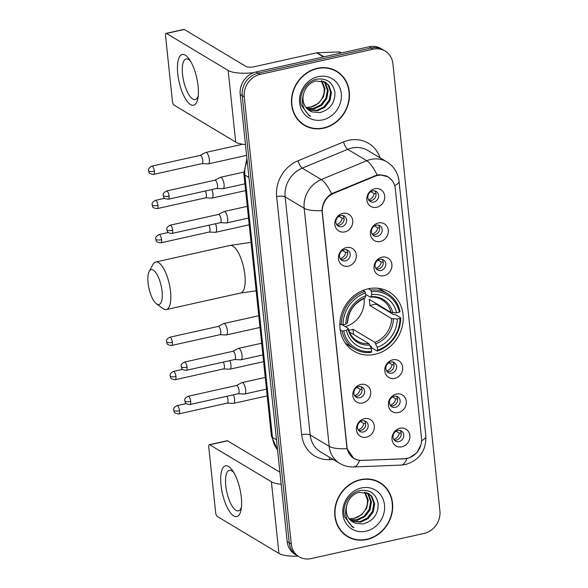 <?xml version="1.0" encoding="UTF-8"?>
<svg xmlns="http://www.w3.org/2000/svg" width="588" height="588" viewBox="0 0 588 588"><rect width="100%" height="100%" fill="white"/><g stroke="black" fill="none" stroke-linecap="round" stroke-linejoin="round"><path stroke-width="0.88" d="M368.095 288.84A34.435 30.657 121 0 0 340.753 316.917A34.435 30.657 121 0 0 353.822 351.102A34.435 30.657 121 0 0 374.975 354.307A34.435 30.657 121 0 0 402.31 326.23A34.435 30.657 121 0 0 389.241 292.038A34.435 30.657 121 0 0 368.095 288.84M348.361 266.114A9.746 8.673 -59 0 1 338.467 258.838A9.746 8.673 -59 0 1 346.413 247.585A9.746 8.673 -59 0 1 356.306 254.869A9.746 8.673 -59 0 1 348.361 266.114M344.267 249.768A5.851 5.204 121 0 0 339.621 254.538A5.851 5.204 121 0 0 341.841 260.344A5.851 5.204 121 0 0 345.435 260.888A5.851 5.204 121 0 0 350.073 256.118A5.851 5.204 121 0 0 347.861 250.312A5.851 5.204 121 0 0 344.267 249.768M362.745 402.978A9.746 8.673 -59 0 1 352.851 395.702A9.746 8.673 -59 0 1 360.797 384.449A9.746 8.673 -59 0 1 370.69 391.733A9.746 8.673 -59 0 1 362.745 402.978M358.651 386.639A5.851 5.204 121 0 0 354.005 391.402A5.851 5.204 121 0 0 356.225 397.209A5.851 5.204 121 0 0 359.819 397.753A5.851 5.204 121 0 0 364.464 392.982A5.851 5.204 121 0 0 362.245 387.176A5.851 5.204 121 0 0 358.651 386.639M366.346 437.2A9.746 8.673 -59 0 1 356.453 429.916A9.746 8.673 -59 0 1 364.398 418.671A9.746 8.673 -59 0 1 374.291 425.947A9.746 8.673 -59 0 1 366.346 437.2M362.245 420.854A5.851 5.204 121 0 0 357.607 425.616A5.851 5.204 121 0 0 359.827 431.423A5.851 5.204 121 0 0 363.413 431.967A5.851 5.204 121 0 0 368.059 427.204A5.851 5.204 121 0 0 365.839 421.398A5.851 5.204 121 0 0 362.245 420.854M344.766 231.9A9.746 8.673 -59 0 1 334.873 224.623A9.746 8.673 -59 0 1 342.819 213.37A9.746 8.673 -59 0 1 352.712 220.647A9.746 8.673 -59 0 1 344.766 231.9M340.673 215.553A5.851 5.204 121 0 0 336.027 220.324A5.851 5.204 121 0 0 338.247 226.13A5.851 5.204 121 0 0 341.841 226.674A5.851 5.204 121 0 0 346.479 221.904A5.851 5.204 121 0 0 344.259 216.097A5.851 5.204 121 0 0 340.673 215.553M380.333 241.484A9.746 8.673 -59 0 1 370.44 234.208A9.746 8.673 -59 0 1 378.385 222.955A9.746 8.673 -59 0 1 388.278 230.239A9.746 8.673 -59 0 1 380.333 241.484M376.239 225.138A5.851 5.204 121 0 0 371.594 229.908A5.851 5.204 121 0 0 373.814 235.714A5.851 5.204 121 0 0 377.408 236.258A5.851 5.204 121 0 0 382.053 231.488A5.851 5.204 121 0 0 379.833 225.682A5.851 5.204 121 0 0 376.239 225.138M383.935 275.706A9.746 8.673 -59 0 1 374.041 268.422A9.746 8.673 -59 0 1 381.987 257.176A9.746 8.673 -59 0 1 391.88 264.453A9.746 8.673 -59 0 1 383.935 275.706M379.833 259.359A5.851 5.204 121 0 0 375.195 264.122A5.851 5.204 121 0 0 377.415 269.929A5.851 5.204 121 0 0 381.002 270.473A5.851 5.204 121 0 0 385.647 265.71A5.851 5.204 121 0 0 383.427 259.903A5.851 5.204 121 0 0 379.833 259.359M394.717 378.349A9.746 8.673 -59 0 1 384.831 371.072A9.746 8.673 -59 0 1 392.777 359.819A9.746 8.673 -59 0 1 402.662 367.103A9.746 8.673 -59 0 1 394.717 378.349M390.623 362.01A5.851 5.204 121 0 0 385.985 366.772A5.851 5.204 121 0 0 388.198 372.579A5.851 5.204 121 0 0 391.792 373.123A5.851 5.204 121 0 0 396.437 368.353A5.851 5.204 121 0 0 394.217 362.553A5.851 5.204 121 0 0 390.623 362.01M398.319 412.57A9.746 8.673 -59 0 1 388.425 405.286A9.746 8.673 -59 0 1 396.371 394.041A9.746 8.673 -59 0 1 406.264 401.317A9.746 8.673 -59 0 1 398.319 412.57M394.217 396.224A5.851 5.204 121 0 0 389.579 400.987A5.851 5.204 121 0 0 391.799 406.793A5.851 5.204 121 0 0 395.386 407.337A5.851 5.204 121 0 0 400.031 402.574A5.851 5.204 121 0 0 397.811 396.768A5.851 5.204 121 0 0 394.217 396.224M401.913 446.784A9.746 8.673 -59 0 1 392.02 439.508A9.746 8.673 -59 0 1 399.965 428.255A9.746 8.673 -59 0 1 409.858 435.532A9.746 8.673 -59 0 1 401.913 446.784M397.819 430.438A5.851 5.204 121 0 0 393.174 435.208A5.851 5.204 121 0 0 395.393 441.015A5.851 5.204 121 0 0 398.987 441.559A5.851 5.204 121 0 0 403.625 436.788A5.851 5.204 121 0 0 401.406 430.982A5.851 5.204 121 0 0 397.819 430.438M376.739 207.27A9.746 8.673 -59 0 1 366.846 199.994A9.746 8.673 -59 0 1 374.791 188.741A9.746 8.673 -59 0 1 384.684 196.017A9.746 8.673 -59 0 1 376.739 207.27M372.645 190.924A5.851 5.204 121 0 0 368 195.694A5.851 5.204 121 0 0 370.219 201.5A5.851 5.204 121 0 0 373.814 202.044A5.851 5.204 121 0 0 378.451 197.274A5.851 5.204 121 0 0 376.232 191.468A5.851 5.204 121 0 0 372.645 190.924M346.464 249.76A5.851 5.204 -59 0 1 347.295 255.398A5.851 5.204 -59 0 1 342.892 259.367A5.851 5.204 -59 0 1 340.695 259.374M360.848 386.625A5.851 5.204 -59 0 1 361.686 392.262A5.851 5.204 -59 0 1 357.284 396.231A5.851 5.204 -59 0 1 355.079 396.238M364.442 420.839A5.851 5.204 -59 0 1 365.28 426.476A5.851 5.204 -59 0 1 360.878 430.445A5.851 5.204 -59 0 1 358.68 430.46M342.87 215.546A5.851 5.204 -59 0 1 343.701 221.184A5.851 5.204 -59 0 1 339.298 225.153A5.851 5.204 -59 0 1 337.1 225.16M378.437 225.131A5.851 5.204 -59 0 1 379.275 230.768A5.851 5.204 -59 0 1 374.872 234.737A5.851 5.204 -59 0 1 372.674 234.744M382.031 259.345A5.851 5.204 -59 0 1 382.869 264.982A5.851 5.204 -59 0 1 378.466 268.951A5.851 5.204 -59 0 1 376.269 268.966M392.821 361.995A5.851 5.204 -59 0 1 393.659 367.632A5.851 5.204 -59 0 1 389.256 371.601A5.851 5.204 -59 0 1 387.058 371.609M396.422 396.209A5.851 5.204 -59 0 1 397.253 401.847A5.851 5.204 -59 0 1 392.85 405.816A5.851 5.204 -59 0 1 390.652 405.83M400.016 430.431A5.851 5.204 -59 0 1 400.847 436.068A5.851 5.204 -59 0 1 396.444 440.03A5.851 5.204 -59 0 1 394.247 440.045M374.843 190.916A5.851 5.204 -59 0 1 375.673 196.554A5.851 5.204 -59 0 1 371.271 200.523A5.851 5.204 -59 0 1 369.073 200.53M374.718 176.378A17.544 15.619 -59 0 1 377.474 175.503A17.544 15.619 -59 0 1 388.256 177.135A17.544 15.619 -59 0 1 395.283 188.601L421.508 438.119A17.544 15.619 -59 0 1 404.397 458.743L361.973 460.389A17.544 15.619 -59 0 1 354.013 458.39A17.544 15.619 -59 0 1 346.979 446.917L322.356 212.643A17.544 15.619 -59 0 1 333.896 193.268L374.718 176.378L374.027 175.966M317.322 68.289A31.509 28.055 121 0 0 292.31 93.984A31.509 28.055 121 0 0 304.261 125.266A31.509 28.055 121 0 0 323.62 128.199A31.509 28.055 121 0 0 348.633 102.51A31.509 28.055 121 0 0 336.681 71.222A31.509 28.055 121 0 0 317.322 68.289M303.261 124.634A31.509 28.055 121 0 0 306.392 126.045M360.554 479.624A31.509 28.055 121 0 0 335.542 505.32A31.509 28.055 121 0 0 347.493 536.601A31.509 28.055 121 0 0 366.853 539.534A31.509 28.055 121 0 0 391.865 513.846A31.509 28.055 121 0 0 379.914 482.557A31.509 28.055 121 0 0 360.554 479.624M346.494 535.969A31.509 28.055 121 0 0 349.625 537.388M421.008 444.579L416.877 452.767L409.395 457.846L404.059 458.831L359.599 460.433L353.873 458.589L347.023 448.673L322.004 210.585C322.378 203.374 325.568 197.752 331.566 193.724L377.106 175.018L379.635 174.724L388.205 176.819L392.461 180.803M385.096 51.038L381.039 48.598A19.492 17.353 121 0 0 369.066 46.79L256.096 71.949A19.492 17.353 121 0 0 240.205 94.448L287.201 541.607L289.237 542.827A19.492 17.353 121 0 0 297.043 555.572A19.492 17.353 121 0 1 289.237 542.827L242.234 95.668L289.237 542.827L291.266 544.047A19.492 17.353 121 0 0 299.079 556.785A19.492 17.353 121 0 0 311.052 558.6L424.022 533.441A19.492 17.353 121 0 0 439.912 510.935L392.909 63.783A19.492 17.353 121 0 0 385.096 51.038A19.492 17.353 121 0 0 373.123 49.223L260.153 74.382A19.492 17.353 121 0 0 244.27 96.888L291.266 544.047M256.096 71.949L258.125 73.169A19.492 17.353 121 0 0 242.234 95.668A19.492 17.353 121 0 1 258.125 73.169L371.094 48.01L258.125 73.169L260.153 74.382M383.067 49.818A19.492 17.353 121 0 0 371.094 48.01A19.492 17.353 121 0 1 383.067 49.818M381.605 484.064A31.509 28.055 121 0 0 378.885 481.969M338.372 72.728A31.509 28.055 121 0 0 335.652 70.633M287.201 541.607A19.492 17.353 121 0 0 295.014 554.352L299.079 556.785M336.512 71.501A31.186 27.761 121 0 0 317.358 68.598A31.186 27.761 121 0 0 292.596 94.029A31.186 27.761 121 0 0 304.43 124.994A31.186 27.761 121 0 0 323.584 127.89A31.186 27.761 121 0 0 348.346 102.466A31.186 27.761 121 0 0 336.512 71.501L334.484 70.281A31.186 27.761 121 0 0 332.521 69.222M310.721 107.031A16.244 14.457 121 0 0 310.927 106.987L305.958 107.42M323.672 81.401L325.671 83.54L328.2 90.655L326.752 98.659L321.636 105.362L314.154 108.927L306.973 108.596M323.224 81.232L324.863 83.055L327.398 90.17L325.95 98.174L320.835 104.877L313.353 108.442L306.649 108.251M303.923 92.75A16.244 14.457 121 0 0 309.575 110.654A16.244 14.457 121 0 0 312.618 111.977L319.747 112.624C329.941 109.787 335.006 103.069 334.947 92.478C332.962 82.57 327.038 78.116 317.182 79.13C306.267 80.901 298.19 94.425 301.372 105.348L309.023 115.527L310.685 116.402C302.842 110.441 300.586 102.555 303.923 92.75C306.039 86.605 309.979 82.665 315.749 80.946L325.362 82.232L328.89 85.473L331.426 92.588L329.978 100.592L324.863 107.295L317.38 110.86L308.377 109.838M324.951 82.004L328.089 84.988L330.618 92.103L329.17 100.107L324.054 106.81L316.572 110.375L308.016 109.544M312.618 111.977L309.516 110.617M321.827 80.828L324.98 88.722L323.532 96.726L318.417 103.429L310.934 106.987A16.244 14.457 121 0 0 324.186 88.42L321.335 80.725M318.196 76.631A22.741 20.242 121 0 0 299.659 102.878A22.741 20.242 121 0 0 322.746 119.864A22.741 20.242 121 0 0 341.283 93.61A22.741 20.242 121 0 0 318.196 76.631M300.541 122.539A31.186 27.761 121 0 0 302.401 123.774L304.43 124.994M310.685 116.402L308.774 115.38M177.767 73.787A25.99 9.04 77.4 0 1 189.262 59.175A25.99 9.04 77.4 0 1 198.075 85.966A25.99 9.04 77.4 0 1 197.921 98.042A25.99 9.04 77.4 0 1 187.645 101.974A25.99 9.04 77.4 0 1 177.767 73.787M190.563 61.203A20.793 7.232 -102.6 0 0 186.146 58.969A20.793 7.232 -102.6 0 0 182.545 74.389A20.793 7.232 -102.6 0 0 195.187 99.556A20.793 7.232 -102.6 0 0 198.237 95.653M253.737 72.647A25.99 7.644 174 0 1 228.166 70.45L166.485 33.457A3.249 1.132 -102.6 0 0 166.103 33.376A3.249 1.132 -102.6 0 0 165.544 35.78L172.424 101.254A3.249 1.132 -102.6 0 0 174.019 105.098L235.7 142.098L228.166 70.45M245.475 144.597A25.99 7.644 174 0 1 235.7 142.098M166.103 33.376L183.941 29.4A3.249 1.132 77.4 0 1 184.323 29.481L246.004 66.481A6.497 1.911 -6 0 0 254.494 66.672L316.66 52.832A3.249 2.889 -59 0 1 317.182 52.758L338.659 51.928A3.249 2.889 -59 0 1 340.136 52.295L341.268 52.979M379.745 482.836A31.186 27.761 121 0 0 360.591 479.933A31.186 27.761 121 0 0 335.829 505.364A31.186 27.761 121 0 0 347.662 536.33A31.186 27.761 121 0 0 366.824 539.225A31.186 27.761 121 0 0 391.579 513.802A31.186 27.761 121 0 0 379.745 482.836L377.716 481.616A31.186 27.761 121 0 0 375.754 480.558M353.954 518.366A16.244 14.457 121 0 0 354.16 518.322L349.191 518.756M366.905 492.737L368.904 494.875L371.44 501.99L369.984 509.994L364.869 516.698L357.386 520.262L350.213 519.932M366.456 492.568L368.095 494.39L370.631 501.505L369.183 509.509L364.068 516.213L356.585 519.777L349.882 519.586M347.155 504.085A16.244 14.457 121 0 0 352.815 521.99A16.244 14.457 121 0 0 355.85 523.313L362.98 523.959C373.174 521.122 378.238 514.404 378.18 503.813C376.195 493.905 370.271 489.451 360.415 490.465C349.5 492.237 341.422 505.761 344.605 516.683L352.256 526.863L353.917 527.737C346.075 521.776 343.818 513.89 347.155 504.085C349.272 497.94 353.212 494.001 358.981 492.281L368.595 493.567L372.123 496.809L374.659 503.923L373.211 511.928L368.095 518.631L360.613 522.195L351.609 521.174M368.184 493.339L371.322 496.323L373.85 503.438L372.402 511.442L367.287 518.146L359.805 521.71L351.249 520.887M355.85 523.313L352.749 521.953M365.06 492.163L368.213 500.057L366.765 508.061L361.649 514.765L354.167 518.329A16.244 14.457 121 0 0 367.419 499.756L364.567 492.06M361.429 487.966A22.741 20.242 121 0 0 342.892 514.213A22.741 20.242 121 0 0 365.979 531.199A22.741 20.242 121 0 0 384.515 504.945A22.741 20.242 121 0 0 361.429 487.966M343.774 533.875A31.186 27.761 121 0 0 345.634 535.109L347.662 536.33M353.917 527.737L352.014 526.716M148.088 282.924A17.868 6.218 -102.6 0 0 156.423 303.805A17.868 6.218 -102.6 0 0 162.053 291.295A17.868 6.218 -102.6 0 0 156.401 273.479A17.868 6.218 -102.6 0 0 149.212 271.413A17.868 6.218 -102.6 0 0 148.088 282.924M149.212 271.413L153.027 264.387A24.365 8.475 77.4 0 1 155.717 261.998A24.365 8.475 77.4 0 1 170.535 291.494A24.365 8.475 77.4 0 1 166.316 309.567A24.365 8.475 77.4 0 1 162.861 308.553L156.423 303.805M348.78 330.36A24.042 21.403 121 0 0 350.073 330.111A24.042 21.403 121 0 0 353.028 329.243L374.835 342.326L377.275 347.287A27.937 24.872 121 0 0 397.253 319.005L400.002 318.395A30.929 27.533 121 0 1 377.577 350.147L377.202 351.08A32.23 28.687 121 0 0 400.693 317.821L400.002 318.395M343.715 330.926L342.01 330.89A32.23 28.687 121 0 0 354.446 348.904A32.23 28.687 121 0 0 371.256 352.41L371.631 351.47A30.929 27.533 121 0 1 343.715 330.926L346.464 330.316A27.937 24.872 121 0 0 371.329 348.611L368.889 343.649L349.375 331.941M342.084 324.73L348.008 328.288L348.03 329.023L346.464 330.316M368.5 288.752L370.793 290.127L371.432 291.677A30.929 27.533 121 0 1 399.355 312.213L396.599 312.831L390.954 312.397L369.146 299.321A24.042 21.403 -59 0 1 369.793 305.495L376.085 304.092A30.863 27.474 121 0 0 376.077 303.474M376.085 304.092L393.6 314.602L395.261 314.565L400.693 317.821M377.202 351.08L371.77 347.824L371.226 346.281L370.087 345.597M345.009 342.679A32.23 28.687 121 0 0 349.015 345.648L354.446 348.904M342.01 330.89L340.165 329.787M339.849 323.812L341.356 324.716L343.061 324.752A30.929 27.533 121 0 1 365.486 293L364.847 291.45A32.23 28.687 121 0 0 341.356 324.716M364.847 291.45L363.075 290.391M377.577 350.147L377.275 347.287M371.329 348.611L371.631 351.47M365.486 293L365.787 295.86A27.937 24.872 121 0 0 345.817 324.142L343.061 324.752M397.253 319.005L391.608 318.578L369.793 305.495M364.134 298.366L364.935 297.991L365.787 295.86M345.817 324.142L347.383 322.841L347.361 322.106M348.008 328.288L348.03 329.023A24.99 22.248 121 0 0 369.881 345.097M399.355 312.213L400.038 311.647A32.23 28.687 121 0 0 387.602 293.632L382.171 290.369A32.23 28.687 121 0 0 377.665 288.238M387.602 293.632A32.23 28.687 121 0 0 370.793 290.127M396.599 312.831A27.937 24.872 121 0 0 371.734 294.529L371.432 291.677M371.734 294.529L370.881 296.668L370.08 297.036L365.633 294.375M392.733 312.743A24.99 22.248 121 0 0 370.881 296.668L370.08 297.036M345.193 326.597A24.042 21.403 121 0 0 364.046 298.63M353.572 334.462L353.028 329.243M376.026 193.621L374.13 193.584L370.888 191.644M368.595 199.869A7.144 6.365 121 0 0 374.13 193.584M201.993 163.626L208.167 163.883A5.851 2.036 -102.6 0 0 208.358 163.868A5.851 2.036 -102.6 0 0 209.365 159.532A5.851 2.036 -102.6 0 0 206.498 152.601A5.851 2.036 -102.6 0 0 205.815 152.454A5.851 2.036 -102.6 0 0 205.631 152.52L200.155 155.379M201.919 163.618A4.226 1.47 -102.6 0 0 202.059 163.611A4.226 1.47 -102.6 0 0 202.786 160.473A4.226 1.47 -102.6 0 0 200.714 155.475A4.226 1.47 -102.6 0 0 200.221 155.364A4.226 1.47 -102.6 0 0 200.089 155.408M379.62 227.835L377.724 227.799L374.483 225.858M372.197 234.083A7.144 6.365 121 0 0 377.724 227.799M205.587 197.84L211.761 198.105A5.851 2.036 -102.6 0 0 211.952 198.083A5.851 2.036 -102.6 0 0 212.966 193.746A5.851 2.036 -102.6 0 0 211.93 189.527M205.513 197.833A4.226 1.47 -102.6 0 0 205.653 197.825A4.226 1.47 -102.6 0 0 206.381 194.694A4.226 1.47 -102.6 0 0 205.337 190.99M383.214 262.05L381.325 262.02L378.084 260.072M375.791 268.304A7.144 6.365 121 0 0 381.325 262.02M209.181 232.054L215.355 232.319A5.851 2.036 -102.6 0 0 215.546 232.304A5.851 2.036 -102.6 0 0 216.56 227.968A5.851 2.036 -102.6 0 0 215.524 223.741M209.115 232.054A4.226 1.47 -102.6 0 0 209.247 232.039A4.226 1.47 -102.6 0 0 209.982 228.908A4.226 1.47 -102.6 0 0 208.938 225.204M394.004 364.7L392.115 364.67L388.874 362.722M386.581 370.954A7.144 6.365 121 0 0 392.115 364.67M219.971 334.704L226.145 334.969A5.851 2.036 -102.6 0 0 226.336 334.947A5.851 2.036 -102.6 0 0 227.35 330.61A5.851 2.036 -102.6 0 0 224.484 323.687A5.851 2.036 -102.6 0 0 223.793 323.532A5.851 2.036 -102.6 0 0 223.616 323.598L218.133 326.458M219.897 334.704A4.226 1.47 -102.6 0 0 220.037 334.69A4.226 1.47 -102.6 0 0 220.772 331.559A4.226 1.47 -102.6 0 0 218.699 326.553A4.226 1.47 -102.6 0 0 218.199 326.443A4.226 1.47 -102.6 0 0 218.075 326.494M397.598 398.914L395.709 398.885L392.468 396.937M390.175 405.169A7.144 6.365 121 0 0 395.709 398.885M223.565 368.919L229.746 369.183A5.851 2.036 -102.6 0 0 229.93 369.168A5.851 2.036 -102.6 0 0 230.944 364.832A5.851 2.036 -102.6 0 0 229.908 360.606M223.499 368.919A4.226 1.47 -102.6 0 0 223.631 368.904A4.226 1.47 -102.6 0 0 224.366 365.773A4.226 1.47 -102.6 0 0 223.322 362.068M401.2 433.135L399.303 433.099L396.062 431.158M393.769 439.383A7.144 6.365 121 0 0 399.303 433.099M227.166 403.133L233.34 403.397A5.851 2.036 -102.6 0 0 233.532 403.383A5.851 2.036 -102.6 0 0 234.538 399.046A5.851 2.036 -102.6 0 0 233.502 394.82M227.093 403.133A4.226 1.47 -102.6 0 0 227.233 403.118A4.226 1.47 -102.6 0 0 227.96 399.987A4.226 1.47 -102.6 0 0 226.917 396.29M344.046 218.251L342.157 218.214L338.916 216.274M336.623 224.498A7.144 6.365 121 0 0 342.157 218.214M216.685 188.461L222.859 188.726A5.851 2.036 -102.6 0 0 223.05 188.711A5.851 2.036 -102.6 0 0 224.065 184.375A5.851 2.036 -102.6 0 0 221.191 177.444A5.851 2.036 -102.6 0 0 220.507 177.297A5.851 2.036 -102.6 0 0 220.324 177.363L214.848 180.222M216.612 188.461A4.226 1.47 -102.6 0 0 216.751 188.447A4.226 1.47 -102.6 0 0 217.479 185.316A4.226 1.47 -102.6 0 0 215.406 180.31A4.226 1.47 -102.6 0 0 214.914 180.207A4.226 1.47 -102.6 0 0 214.782 180.251M347.648 252.465L345.751 252.428L342.51 250.488M340.224 258.713A7.144 6.365 121 0 0 345.751 252.428M220.279 222.683L226.454 222.94A5.851 2.036 -102.6 0 0 226.645 222.925A5.851 2.036 -102.6 0 0 227.659 218.589A5.851 2.036 -102.6 0 0 224.785 211.658A5.851 2.036 -102.6 0 0 224.101 211.511A5.851 2.036 -102.6 0 0 223.925 211.577L218.442 214.436M220.206 222.676A4.226 1.47 -102.6 0 0 220.346 222.668A4.226 1.47 -102.6 0 0 221.081 219.53A4.226 1.47 -102.6 0 0 219.008 214.532A4.226 1.47 -102.6 0 0 218.508 214.422A4.226 1.47 -102.6 0 0 218.383 214.466M362.032 389.33L360.135 389.3L356.894 387.352M354.608 395.577A7.144 6.365 121 0 0 360.135 389.3M234.663 359.547L240.837 359.812A5.851 2.036 -102.6 0 0 241.029 359.79A5.851 2.036 -102.6 0 0 242.043 355.453A5.851 2.036 -102.6 0 0 239.176 348.522A5.851 2.036 -102.6 0 0 238.485 348.375A5.851 2.036 -102.6 0 0 238.309 348.441L232.826 351.301M234.59 359.54A4.226 1.47 -102.6 0 0 234.73 359.533A4.226 1.47 -102.6 0 0 235.465 356.401A4.226 1.47 -102.6 0 0 233.392 351.396A4.226 1.47 -102.6 0 0 232.892 351.286A4.226 1.47 -102.6 0 0 232.767 351.33M365.626 423.544L363.737 423.514L360.495 421.567M358.202 429.799A7.144 6.365 121 0 0 363.737 423.514M238.258 393.762L244.439 394.026A5.851 2.036 -102.6 0 0 244.623 394.011A5.851 2.036 -102.6 0 0 245.637 389.668A5.851 2.036 -102.6 0 0 242.77 382.744A5.851 2.036 -102.6 0 0 242.08 382.59A5.851 2.036 -102.6 0 0 241.903 382.656L236.42 385.515M238.191 393.762A4.226 1.47 -102.6 0 0 238.324 393.747A4.226 1.47 -102.6 0 0 239.059 390.616A4.226 1.47 -102.6 0 0 236.986 385.61A4.226 1.47 -102.6 0 0 236.494 385.5A4.226 1.47 -102.6 0 0 236.361 385.552M221 485.122A25.99 9.04 77.4 0 1 232.495 470.51A25.99 9.04 77.4 0 1 241.308 497.301A25.99 9.04 77.4 0 1 241.154 509.377A25.99 9.04 77.4 0 1 230.878 513.309A25.99 9.04 77.4 0 1 221 485.122M233.796 472.539A20.793 7.232 -102.6 0 0 229.379 470.304A20.793 7.232 -102.6 0 0 225.777 485.725A20.793 7.232 -102.6 0 0 238.419 510.891A20.793 7.232 -102.6 0 0 241.47 506.996M281.182 484.291A25.99 7.644 174 0 1 271.399 481.785L209.718 444.793A3.249 1.132 -102.6 0 0 209.335 444.712A3.249 1.132 -102.6 0 0 208.777 447.115L215.656 512.589A3.249 1.132 -102.6 0 0 217.251 516.433L278.933 553.433L271.399 481.785M297.991 556.138A25.99 7.644 174 0 1 278.933 553.433M209.335 444.712L227.174 440.735A3.249 1.132 77.4 0 1 227.556 440.816L279.91 472.215M333.896 193.268L333.212 192.857M333.256 459.537L329.442 459.684A32.487 28.922 -59 0 1 301.681 434.745L276.661 196.657A6.497 1.911 -6 0 1 285.143 196.855L304.18 208.27A25.99 23.138 -59 0 1 321.276 179.561L366.758 160.737A25.99 23.138 -59 0 1 370.852 159.444A25.99 23.138 -59 0 1 386.816 161.862L367.779 150.44A25.99 23.138 121 0 0 351.815 148.029A25.99 23.138 121 0 0 347.721 149.323L302.239 168.146A25.99 23.138 121 0 0 285.143 196.855L310.17 434.944A25.99 23.138 121 0 0 320.585 451.929L339.621 463.351A25.99 23.138 -59 0 1 329.207 446.358L304.18 208.27A22.741 6.688 -6 0 0 322.004 210.585M377.106 175.018A22.741 6.63 67.5 0 0 366.758 160.737L347.721 149.323A6.497 1.896 -112.5 0 1 343.51 141.943A32.487 28.922 -59 0 1 380.12 157.849M421.589 440.735A22.741 6.688 -6 0 0 425.844 436.186L399.039 181.111A22.741 6.688 174 0 1 394.717 185.69M347.023 448.673A22.741 6.688 174 0 1 329.207 446.358L310.17 434.944A6.497 1.911 -6 0 0 301.681 434.745M359.599 460.433A22.741 8.952 87.8 0 1 353.675 466.938C348.647 467.115 343.965 465.916 339.621 463.351M276.661 196.657A32.487 28.922 -59 0 1 298.028 160.774A6.497 1.896 -112.5 0 0 302.239 168.146L321.276 179.561A22.741 6.63 67.5 0 1 331.566 193.724M406.903 458.508A22.741 8.952 87.8 0 1 400.942 465.108L353.675 466.938M298.028 160.774L343.51 141.943M373.123 49.223L369.066 46.79M244.27 96.888L240.205 94.448M329.772 457.442A6.497 2.558 -92.2 0 0 329.442 459.684M247.195 160.972A25.99 23.138 121 0 0 244.88 175.04L248.93 177.466M277.58 450.018L271.421 436.083L243.851 173.754A12.995 3.822 -6 0 0 244.88 175.04L272.457 437.369L276.5 439.802M271.421 436.083A12.995 3.822 -6 0 0 272.457 437.369A25.99 23.138 121 0 0 277.551 449.791M323.51 56.933L316.66 52.832M184.323 29.481L166.485 33.457M317.182 52.758L323.973 56.83M340.643 53.118L338.659 51.928M256.155 290.832L240.639 293.015A24.365 8.475 -102.6 0 0 244.858 274.941A24.365 8.475 -102.6 0 0 230.04 245.446L155.717 261.998M348.258 328.567C349.706 334.109 352.653 338.24 357.122 340.959A24.042 21.403 121 0 0 368.889 343.649M375.828 343.774A24.99 22.248 121 0 0 393.379 318.916M364.935 297.991A24.99 22.248 121 0 0 347.383 322.841M374.835 342.326A24.042 21.403 121 0 0 391.608 318.578M390.954 312.397A24.042 21.403 121 0 0 381.847 299.726C378.429 297.69 374.615 296.822 370.403 297.131M154.387 171.255A4.226 1.47 -102.6 0 0 151.822 166.139C147.088 168.807 148.904 170.263 148.536 170.704A4.226 1.242 174 0 0 148.874 171.123A4.226 1.242 -6 0 0 154.387 171.255A4.226 1.47 -102.6 0 1 153.659 174.386L202.059 163.611M157.988 205.469A4.226 1.47 -102.6 0 0 155.416 200.361C150.682 203.029 152.498 204.477 152.138 204.925A4.226 1.242 174 0 0 152.468 205.344A4.226 1.242 -6 0 0 157.988 205.469A4.226 1.47 -102.6 0 1 157.253 208.6L205.653 197.825M161.582 239.684A4.226 1.47 -102.6 0 0 159.017 234.575C154.276 237.243 156.099 238.699 155.732 239.14A4.226 1.242 174 0 0 156.07 239.559A4.226 1.242 -6 0 0 161.582 239.684A4.226 1.47 -102.6 0 1 160.847 242.822L209.247 232.039M172.372 342.334A4.226 1.47 -102.6 0 0 169.8 337.225C165.066 339.893 166.882 341.341 166.522 341.79A4.226 1.242 174 0 0 166.852 342.209A4.226 1.242 -6 0 0 172.372 342.334A4.226 1.47 -102.6 0 1 171.637 345.465L220.037 334.69M175.966 376.555A4.226 1.47 -102.6 0 0 173.401 371.44C168.66 374.108 170.483 375.563 170.116 376.004A4.226 1.242 174 0 0 170.454 376.423A4.226 1.242 -6 0 0 175.966 376.555A4.226 1.47 -102.6 0 1 175.239 379.686L223.631 368.904M179.561 410.769A4.226 1.47 -102.6 0 0 176.995 405.654C172.262 408.322 174.077 409.777 173.71 410.218A4.226 1.242 174 0 0 174.048 410.637A4.226 1.242 -6 0 0 179.561 410.769A4.226 1.47 -102.6 0 1 178.833 413.901L227.233 403.118M169.079 196.098A4.226 1.47 -102.6 0 0 166.514 190.982C161.781 193.65 163.596 195.106 163.229 195.547A4.226 1.242 174 0 0 163.567 195.966A4.226 1.242 -6 0 0 169.079 196.098A4.226 1.47 -102.6 0 1 168.352 199.229L216.751 188.447M172.681 230.312A4.226 1.47 -102.6 0 0 170.108 225.204C165.375 227.872 167.19 229.32 166.83 229.761A4.226 1.242 174 0 0 167.161 230.187A4.226 1.242 -6 0 0 172.681 230.312A4.226 1.47 -102.6 0 1 171.946 233.443L220.346 222.668M187.065 367.177A4.226 1.47 -102.6 0 0 184.492 362.068C179.759 364.736 181.582 366.184 181.214 366.633A4.226 1.242 174 0 0 181.552 367.052A4.226 1.242 -6 0 0 187.065 367.177A4.226 1.47 -102.6 0 1 186.33 370.308L234.73 359.533M190.659 401.391A4.226 1.47 -102.6 0 0 188.094 396.283C183.353 398.951 185.176 400.406 184.808 400.847A4.226 1.242 174 0 0 185.147 401.266A4.226 1.242 -6 0 0 190.659 401.391A4.226 1.47 -102.6 0 1 189.931 404.529L238.324 393.747M227.556 440.816L209.718 444.793M354.013 458.39L351.786 457.052M388.256 177.135L385.846 175.687M400.942 465.108L405.529 464.513C419.442 460.169 426.212 450.731 425.844 436.186M399.039 181.111C397.995 172.806 393.923 166.389 386.816 161.862M243.851 173.754L246.916 158.319M251.061 242.344L230.04 245.446M240.639 293.015L166.316 309.567M347.618 322.467C348.581 310.949 354.233 302.938 364.56 298.432M246.607 155.35L208.358 163.868M242.668 144.244L205.815 152.454M151.822 166.139L200.221 155.364M153.659 174.386C147.581 173.783 149.352 171.733 148.536 170.704M245.622 190.585L211.952 198.083M155.416 200.361L164.669 198.296M157.253 208.6C151.175 208.005 152.946 205.947 152.138 204.925M249.216 224.8L215.546 232.304M159.017 234.575L168.264 232.517M160.847 242.822C154.776 242.219 156.54 240.161 155.732 239.14M260.006 327.45L226.336 334.947M258.771 315.741L223.793 323.532M169.8 337.225L218.199 326.443M171.637 345.465C165.559 344.869 167.33 342.811 166.522 341.79M263.6 361.664L229.93 369.168M173.401 371.44L182.648 369.382M175.239 379.686C169.16 379.084 170.924 377.026 170.116 376.004M267.195 395.886L233.532 403.383M176.995 405.654L186.242 403.596M178.833 413.901C172.754 413.298 174.526 411.24 173.71 410.218M244.909 183.838L223.05 188.711M243.733 172.122L220.507 177.297M166.514 190.982L214.914 180.207M168.352 199.229C162.273 198.626 164.045 196.568 163.229 195.547M248.511 218.06L226.645 222.925M247.276 206.351L224.101 211.511M170.108 225.204L218.508 214.422M171.946 233.443C165.867 232.848 167.639 230.79 166.83 229.761M262.895 354.924L241.029 359.79M261.66 343.216L238.485 348.375M184.492 362.068L232.892 351.286M186.33 370.308C180.251 369.712 182.023 367.654 181.214 366.633M266.489 389.138L244.623 394.011M265.261 377.43L242.08 382.59M188.094 396.283L236.494 385.5M189.931 404.529C183.853 403.927 185.617 401.869 184.808 400.847"/></g></svg>
